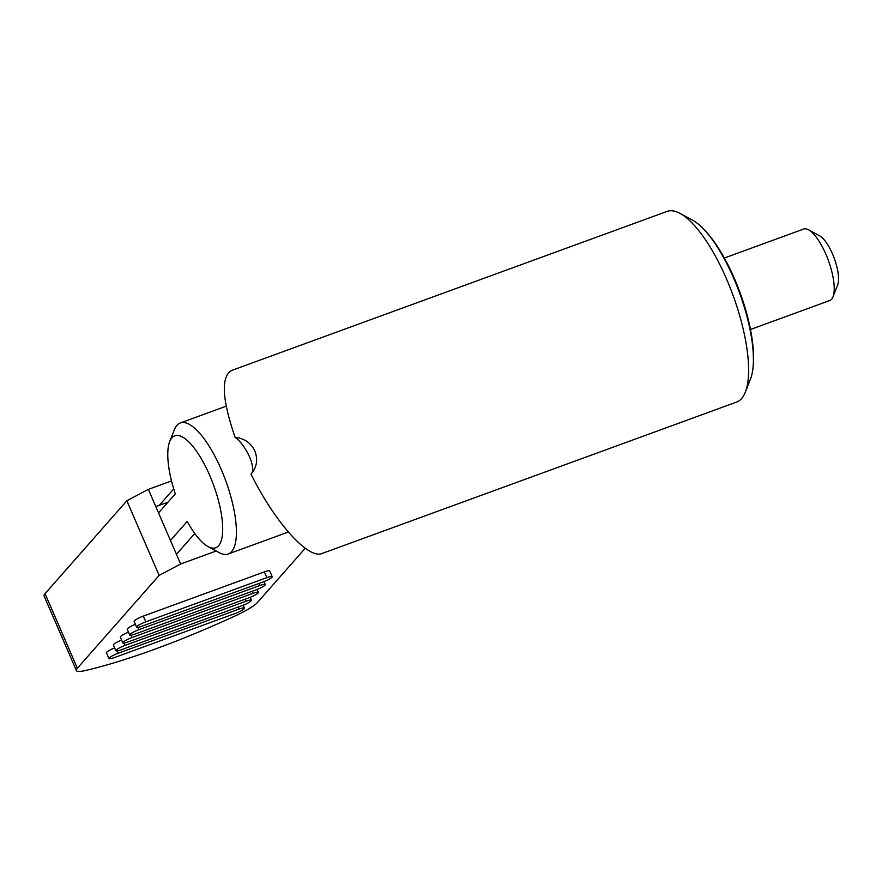 <?xml version="1.0" encoding="UTF-8"?>
<svg xmlns="http://www.w3.org/2000/svg" width="882" height="882" viewBox="0 0 882 882"><rect width="100%" height="100%" fill="white"/><g stroke="black" fill="none" stroke-linecap="round" stroke-linejoin="round"><path stroke-width="1.32" d="M170.458 540.457L187.227 521.416A59.612 19.503 -110.1 0 0 208.086 546.62L219.276 552.672A69.766 22.822 -110.1 0 0 228.184 554.006A69.766 22.822 -110.1 0 0 221.161 469.279A69.766 22.822 -110.1 0 0 180.314 422.952A69.766 22.822 -110.1 0 0 174.371 429.721L169.708 441.562A59.612 19.503 -110.1 0 0 175.309 493.865L158.528 512.905M208.086 546.62A59.612 19.503 -110.1 0 0 222.683 530.424A59.612 19.503 -110.1 0 0 209.695 475.365A59.612 19.503 -110.1 0 0 169.708 441.562M750.472 329.493L829.742 300.542A38.047 12.447 -110.1 0 0 832.994 296.848A38.047 12.447 -110.1 0 0 825.916 254.325A38.047 12.447 -110.1 0 0 808.496 229.783A38.047 12.447 -110.1 0 0 803.634 229.055L724.365 258.007M832.994 296.848L837.646 285.007A27.904 9.129 -110.1 0 0 832.465 253.829A27.904 9.129 -110.1 0 0 819.687 235.836L808.496 229.783M173.721 488.904L159.245 505.331M194.779 533.478L176.444 554.293M745.312 392.203L750.483 379.084A90.218 29.525 -110.1 0 0 753.239 364.828A90.218 29.525 -110.1 0 0 733.714 278.26A90.218 29.525 -110.1 0 0 703.715 229.21A90.218 29.525 -110.1 0 0 692.414 220.081L680 213.378A101.474 33.207 -110.1 0 0 667.046 211.426L231.69 370.44C220.831 376.724 221.966 399.028 235.097 437.351C244.248 438.31 250.841 442.874 254.887 451.044C258.095 459.621 256.805 467.328 251.017 474.152C274.831 522.21 308.336 559.64 322.04 553.488L736.668 402.049A101.474 33.207 -110.1 0 0 745.312 392.203A101.474 33.207 -110.1 0 0 726.459 278.811A101.474 33.207 -110.1 0 0 680 213.378M703.715 229.21L705.203 230.775A87.737 28.709 69.9 0 1 734.386 278.48A87.737 28.709 69.9 0 1 753.382 362.667L753.239 364.828M251.194 473.965C256.662 468.706 246.387 445.333 235.097 437.351M305.227 548.262L257.478 602.472A31.708 5.259 -23.4 0 1 236.045 615.504A177.569 29.426 -23.4 0 1 85.278 670.563A31.708 5.259 -23.4 0 1 76.392 670.574A31.708 5.259 -23.4 0 1 77.351 668.258L159.135 575.395L180.634 563.995L216.2 551.007M128.474 632.196A7.927 1.312 156.6 0 0 120.305 637.135L122.785 642.879A7.927 1.312 -23.4 0 1 131.98 637.554L253.002 593.343A7.927 1.312 -23.4 0 1 258.36 592.384A7.927 1.312 -23.4 0 1 249.165 597.709L128.144 641.909A7.927 1.312 -23.4 0 1 122.785 642.879M121.562 640.056A7.927 1.312 156.6 0 0 113.381 644.996L115.862 650.74A7.927 1.312 -23.4 0 1 125.068 645.404L246.089 601.204A7.927 1.312 -23.4 0 1 251.447 600.234A7.927 1.312 -23.4 0 1 242.241 605.57L121.22 649.769A7.927 1.312 -23.4 0 1 115.862 650.74M272.196 576.674L269.716 570.93A7.927 1.312 156.6 0 0 264.357 571.9L143.336 616.099A7.927 1.312 156.6 0 0 134.141 621.424L136.622 627.168A7.927 1.312 -23.4 0 1 145.817 621.843L266.849 577.633A7.927 1.312 -23.4 0 1 272.196 576.674A7.927 1.312 -23.4 0 1 263.001 581.999L141.98 626.198A7.927 1.312 -23.4 0 1 136.622 627.168M135.398 624.346A7.927 1.312 156.6 0 0 127.217 629.285L129.698 635.029A7.927 1.312 -23.4 0 1 138.904 629.693L259.925 585.494A7.927 1.312 -23.4 0 1 265.284 584.523A7.927 1.312 -23.4 0 1 256.078 589.86L135.056 634.059A7.927 1.312 -23.4 0 1 129.698 635.029M114.638 647.906A7.927 1.312 156.6 0 0 106.468 652.845L108.949 658.589A7.927 1.312 -23.4 0 1 118.144 653.264L239.165 609.054A7.927 1.312 -23.4 0 1 244.523 608.095A7.927 1.312 -23.4 0 1 235.329 613.42L114.296 657.619A7.927 1.312 -23.4 0 1 108.949 658.589M168.032 502.134L155.805 506.599L180.634 563.995M171.516 480.911L148.352 489.378L126.854 500.778L45.059 593.641A31.708 5.259 156.6 0 0 44.1 595.956L76.392 670.574M155.805 506.599L148.352 489.378M159.135 575.395L126.854 500.778M131.98 637.554L130.966 635.205M253.002 593.343L252.12 591.304M246.089 601.204L245.207 599.154M125.068 645.404L124.042 643.055M145.817 621.843L143.336 616.099M266.849 577.633L264.357 571.9M138.904 629.693L137.89 627.345M259.925 585.494L259.043 583.443M118.144 653.264L117.13 650.916M239.165 609.054L238.283 607.014M77.351 668.258L45.059 593.641M180.314 422.952L226.2 406.205M228.184 554.006L288.315 532.044M257.103 589.463L258.36 592.384M250.179 597.323L251.447 600.234M264.016 581.613L265.284 584.523M243.267 605.173L244.523 608.095"/></g></svg>
